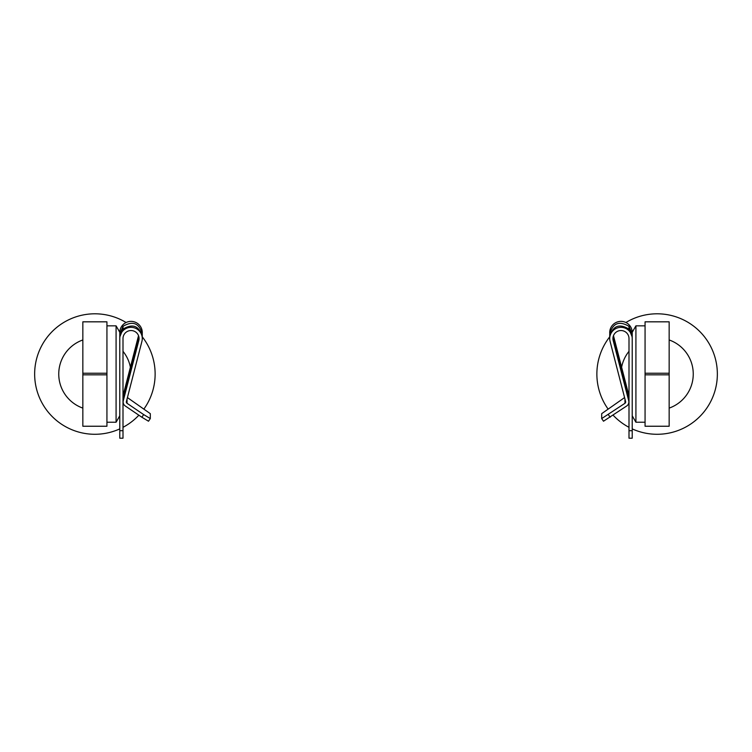 <?xml version="1.0" encoding="UTF-8"?>
<svg xmlns="http://www.w3.org/2000/svg" width="752" height="752" viewBox="0 0 752 752"><rect width="100%" height="100%" fill="white"/><g stroke="black" fill="none" stroke-linecap="round" stroke-linejoin="round"><path stroke-width="1.13" d="M94.893 434.28A60.235 60.235 0 0 0 119.784 428.894A60.235 60.235 0 0 1 34.648 374.035A60.235 60.235 0 0 1 126.092 322.514A60.235 60.235 0 0 0 94.893 313.8M122.999 427.315A60.235 60.235 0 0 0 138.866 415.198A60.235 60.235 0 0 1 122.999 427.315M144.036 408.872A60.235 60.235 0 0 0 142.278 336.849A60.235 60.235 0 0 1 144.036 408.872M82.842 373.236L82.842 321.828L106.934 321.828L106.934 373.236L82.842 373.236L82.842 374.844L106.934 374.844L106.934 373.236M106.934 374.844L106.934 426.243L82.842 426.243L82.842 374.844M632.216 428.894A60.235 60.235 0 0 0 717.352 374.035A60.235 60.235 0 0 0 625.908 322.514M657.107 434.28A60.235 60.235 0 0 0 717.352 374.035A60.235 60.235 0 0 0 657.107 313.8M609.722 336.849A60.235 60.235 0 0 0 607.964 408.872M613.134 415.198A60.235 60.235 0 0 0 629.001 427.315M645.066 373.236L645.066 321.828L669.158 321.828L669.158 373.236L645.066 373.236L645.066 374.844L669.158 374.844L669.158 373.236M669.158 374.844L669.158 426.243L645.066 426.243L645.066 374.844M632.216 332.271L635.919 325.851L635.919 422.229L632.216 415.8L632.216 332.271M645.066 422.229L635.919 422.229M645.066 325.851L635.919 325.851M106.934 422.229L116.081 422.229L116.081 325.851L119.784 332.271L119.784 389.987M609.722 338.56A11.242 11.214 0 0 1 620.964 327.336A11.242 11.214 0 0 1 632.216 338.56L632.216 438.2L629.001 438.2L629.001 338.56A8.028 8.009 180 0 0 620.964 330.542A8.028 8.009 180 0 0 613.19 340.553L628.719 400.769A4.822 4.803 0 0 1 626.764 405.948L603.499 421.214L601.694 418.573L624.959 403.298A1.607 1.598 180 0 0 625.608 401.568L610.079 341.352A11.242 11.214 0 0 1 609.722 338.56L609.722 336.99C612.692 325.842 619.122 323.21 629.001 329.094L629.001 326.349L632.216 334.161M609.816 335.571L609.722 332.591A11.242 11.214 0 0 1 620.964 321.377A11.242 11.214 0 0 1 632.216 332.591M624.583 397.582L601.694 413.656L601.694 418.563L603.499 421.214M613.247 336.351L628.719 398.043L612.974 337.78M613.472 335.683L628.719 394.809A4.822 4.803 0 0 1 628.869 396.003L628.869 401.972M632.216 334.819L632.216 336.332M628.719 394.809L628.719 400.769M609.722 334.151C612.692 323.134 619.122 320.531 629.001 326.349M629.001 329.094L632.216 336.99L632.216 338.56M632.216 339.5L632.216 337.056M632.216 438.2L629.001 438.2M119.784 332.591A11.242 11.214 180 0 1 131.036 321.377A11.242 11.214 180 0 1 142.278 332.591L142.184 335.571M142.278 336.99L142.278 338.56A11.242 11.214 180 0 0 131.036 327.336A11.242 11.214 180 0 0 119.784 338.56L119.784 336.99L122.999 329.094C132.878 323.21 139.308 325.842 142.278 336.99M122.999 339.5L122.999 338.56A8.028 8.009 0 0 1 131.036 330.542A8.028 8.009 0 0 1 138.81 340.553L123.281 400.769A4.822 4.803 180 0 0 125.236 405.948L141.865 417.238L143.67 414.587L127.041 403.298A1.607 1.598 0 0 1 126.392 401.568L141.921 341.352A11.242 11.214 180 0 0 142.278 338.56M143.67 414.587L150.306 418.563L148.501 421.214L141.865 417.238M148.501 421.214L150.306 418.563L150.306 413.656L127.417 397.582M139.026 337.78L123.281 398.043L138.753 336.351M119.784 336.332L119.784 334.819M138.528 335.683L123.281 394.809A4.822 4.803 180 0 0 123.131 396.003L123.131 401.972M123.281 400.769L123.281 394.809M119.784 334.161L122.999 326.349C132.878 320.531 139.308 323.134 142.278 334.151M122.999 326.349L122.999 329.094M119.784 337.056L119.784 339.5M122.999 338.56L122.999 438.2L119.784 438.2L119.784 338.56M142.269 334.461A11.242 11.242 180 0 1 142.278 334.762L142.269 335.486M142.241 334.997L142.278 336.219A11.242 11.242 180 0 0 142.231 335.185M142.269 334.649L142.278 335.148M609.731 336.605A11.242 11.242 0 0 1 609.722 336.219L609.759 334.997M609.731 335.486L609.722 334.762A11.242 11.242 0 0 1 609.731 334.461M609.722 335.148L609.731 334.649M609.722 336.219A11.242 11.242 0 0 1 609.769 335.185M130.387 367.249A36.143 36.143 0 0 0 122.999 351.325M82.842 339.96A36.143 36.143 0 0 0 82.842 408.11M669.158 408.11A36.143 36.143 0 0 0 669.158 339.96M629.001 351.325A36.143 36.143 0 0 0 621.613 367.249M624.959 399.039L624.959 403.298M613.19 339.002L613.19 340.553M622.083 370.445L621.255 370.445M629.001 430.708L632.216 430.708M610.135 417.238L608.33 414.587M127.041 403.298L127.041 399.039M138.81 340.553L138.81 339.002M129.917 370.445L130.745 370.445M122.999 430.708L119.784 430.708M106.934 325.851L116.081 325.851M119.784 415.8L116.081 422.229M122.999 438.2L119.784 438.2"/></g></svg>
